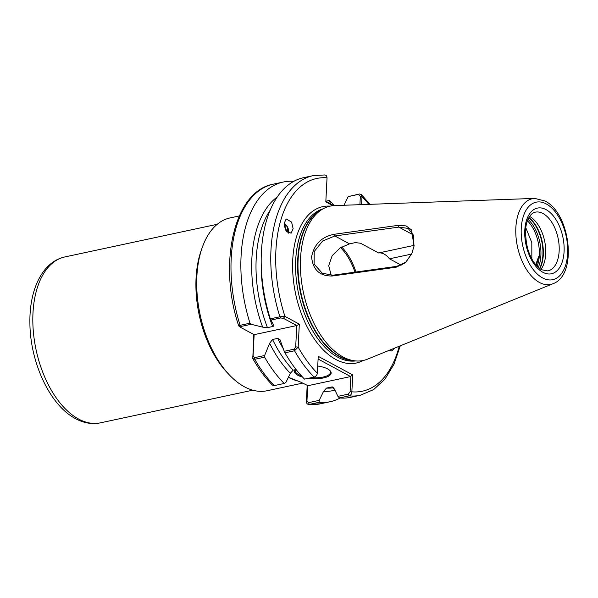 <?xml version="1.0" encoding="UTF-8"?>
<svg xmlns="http://www.w3.org/2000/svg" width="598" height="598" viewBox="0 0 598 598"><rect width="100%" height="100%" fill="white"/><g stroke="black" fill="none" stroke-linecap="round" stroke-linejoin="round"><path stroke-width="0.9" d="M284.125 223.308A7.423 5.24 -119.2 0 1 288.655 231.247A7.423 5.24 -119.2 0 1 288.423 233.153M293.132 228.742L291.077 233.235L285.65 230.118L284.117 223.473L286.173 218.973L291.6 222.09L293.132 228.742M302.625 377.144A18.381 6.556 2.9 0 1 297.909 375.312A18.381 6.556 2.9 0 1 294.964 369.758M317.74 366.028A18.381 6.556 2.9 0 1 327.667 368.936A18.381 6.556 2.9 0 1 329.879 370.483A18.381 6.556 2.9 0 1 326.575 377.069A18.381 6.556 2.9 0 1 308.344 378.302M295.405 369.669A17.671 6.301 -177.1 0 0 295.165 370.573A17.671 6.301 -177.1 0 0 298.514 374.535A17.671 6.301 -177.1 0 0 301.332 375.753M331.195 275.357L328.713 265.654L332.189 255.652L340.098 247.953L349.516 243.857L355.384 242.601L360.557 243.237L378.639 252.976L414.122 245.374M411.603 254.068L389.462 258.807A22.978 12.887 77.9 0 0 384.148 254.083A22.978 12.887 77.9 0 0 378.639 252.976M239.29 215.945L230.058 217.926A88.369 49.567 77.9 0 0 202.124 247.819A88.369 49.567 77.9 0 0 229.355 374.916A88.369 49.567 77.9 0 0 244.403 386.779A88.369 49.567 77.9 0 0 267.089 390.741L302.857 383.079M553.015 283.706L367.449 359.174A78.921 44.267 -102.1 0 1 355.122 360.871A78.921 44.267 -102.1 0 1 342.99 356.931A78.921 44.267 -102.1 0 1 301.639 282.383A78.921 44.267 -102.1 0 1 322.599 209.098A78.921 44.267 -102.1 0 1 334.544 205.592L534.739 198.409A43.826 24.585 -102.1 0 0 515.88 234.999A43.826 24.585 -102.1 0 0 539.426 282.458A43.826 24.585 -102.1 0 0 553.015 283.706C578.027 274.886 570.275 213.135 544.89 200.958L534.739 198.409M535.733 264.705L538.619 256.706L536.413 265.482M525.769 227.659L531.809 242.624L531.846 258.979M527.645 248.828L525.672 238.789M286.509 231.448L284.222 225.7M286.883 231.897L284.85 225.648L284.14 224.99M389.462 258.807L401.183 265.123M284.954 352.82L284.237 351.303L294.164 349.18L295.696 346.847L296.78 325.536L283.407 318.33L280.709 317.957L279.901 316.798A112.312 62.999 -102.1 0 1 313.173 175.625L303.59 177.681A112.312 62.999 77.9 0 0 270.318 318.854L279.901 316.798L284.925 316.379L299.321 324.138L298.163 347.094L294.537 350.764L284.954 352.82A112.312 62.999 77.9 0 0 304.539 379.117L314.122 377.061C315.901 376.478 316.985 375.2 317.374 373.242L318.233 356.341L352.715 374.924L351.856 391.825C351.751 393.925 350.809 395.278 349.053 395.883L339.47 397.932A112.312 62.999 77.9 0 0 350.652 397.326L360.235 395.271A112.312 62.999 -102.1 0 1 349.053 395.883L348.305 394.142L350.099 391.757L350.884 376.202L350.607 376.561L318.091 359.039M394.725 348.081L391.735 351.011L389.619 350.159M359.906 204.688L360.332 196.391L358.426 194.395L348.186 196.593L359.458 194.006L361.364 194.507L361.992 196.66L361.588 204.628M332.922 205.705L325.813 201.877L327.031 177.823C326.889 175.79 325.94 174.848 324.176 174.997M284.237 351.303L279.961 339.634L277.749 338.371L272.561 339.485A99.41 55.764 77.9 0 0 293.214 370.14L296.077 369.527M273.817 325.364L270.318 318.854M270.191 210.167A99.41 55.764 77.9 0 0 267.456 327.637L272.643 326.523A99.41 55.764 -102.1 0 1 261.199 263.471M269.623 343.319L264.608 355.511L264.63 357.17A112.312 62.999 77.9 0 0 284.214 383.468L285.896 382.436L290.314 373.302A102.056 57.244 77.9 0 1 269.623 343.319L272.561 339.485M293.753 181.358A112.312 62.999 77.9 0 0 283.273 182.031A112.312 62.999 77.9 0 0 249.994 323.212L251.153 324.288L262.649 327.136A102.056 57.244 77.9 0 1 277.308 196.906M264.63 357.17L254.763 359.286L252.797 358.583L253.799 334.484M252.797 358.583C258.657 368.966 265.213 377.809 272.464 385.105L274.347 385.583L284.214 383.468M239.432 326.127C238.251 326.015 238.482 325.746 240.127 325.327L249.994 323.212M273.383 324.834C274.25 325.521 274.004 326.089 272.643 326.523M293.214 370.14L290.314 373.302M267.456 327.637L262.649 327.136M240.777 327.472L238.707 325.917C217.807 263.763 233.923 191.009 273.398 184.147A112.312 62.999 77.9 0 0 240.127 325.327L240.934 326.478L240.777 327.472L254.143 334.671L296.78 325.536L299.321 324.138M339.47 397.932L337.922 396.369L334.349 388.947L331.711 386.966L326.515 388.08A99.41 55.764 77.9 0 0 333.819 387.706M348.186 196.593L344 205.256M334.917 390.143A102.056 57.244 77.9 0 1 323.615 391.242L319.197 400.376L319.153 402.29A112.312 62.999 77.9 0 0 330.335 401.677A112.312 62.999 77.9 0 0 340.172 397.999M334.364 205.6A112.312 62.999 77.9 0 0 329.558 200.412L325.985 201.347M330.746 203.918L329.177 200.666M300.674 382.107L288.386 377.286A88.369 49.567 77.9 0 0 288.46 377.338L300.674 382.107L307.977 385.695L350.607 376.561M319.153 402.29L309.286 404.405C307.522 404.554 306.55 403.613 306.363 401.572L307.193 385.269M325.873 201.205L329.558 200.412M332.862 387.018A99.41 55.764 -102.1 0 1 331.711 386.966L332.339 386.913M323.615 391.242L326.515 388.08M320.468 403.792A112.312 62.999 77.9 0 1 309.286 404.405L320.468 403.792L330.335 401.677M398.268 225.341L406.117 225.917L411.603 229.991L414.003 246.174L411.798 253.619L405.459 262.799L396.153 267.216L332.211 276.007C319.698 276.164 312.829 269.788 311.595 256.878C314.092 244.261 321.664 236.718 334.327 234.267L398.268 225.341L398.806 227.105L334.873 235.971L322.621 241.031L314.212 251.534L314.107 264.092L322.285 273.234L332.884 275.215L396.818 266.349L405.75 262.186L411.828 253.552M202.124 247.819L201.115 250.689A84.834 47.586 77.9 0 0 227.262 372.711L229.355 374.916M529.619 216.431A30.042 16.856 -102.1 0 1 544.606 240.897A30.042 16.856 -102.1 0 1 540.958 269.362M355.974 272A48.857 27.403 77.9 0 0 341.66 246.989M354.965 272.142A47.093 26.417 77.9 0 0 340.539 247.669M288.393 377.278L288.46 377.338A88.369 49.567 77.9 0 0 297.423 380.904M307.723 385.56L306.946 401.004L308.531 402.663L319.197 400.376M337.922 396.369L348.305 394.142M327.024 178.182L325.813 201.877M325.873 201.287L333.916 205.622M254.143 334.671L253.066 355.982L254.389 357.701L264.608 355.511M251.153 324.288L240.934 326.478M280.709 317.957L270.782 320.087M413.973 246.316L413.554 235.365L408.15 228.406L398.806 227.105L413.435 234.984M350.099 391.757L351.856 391.825A108.784 61.018 77.9 0 0 399.217 346.257M350.884 376.202L352.715 374.924M306.363 401.572L306.946 401.004M327.031 177.823L327.024 178.451L327.031 177.823A108.784 61.018 77.9 0 0 284.925 316.379L283.407 318.33M368.817 204.367A108.784 61.018 77.9 0 0 361.992 196.66L360.332 196.391M295.696 346.847L298.163 347.094A108.784 61.018 77.9 0 0 317.374 373.242M253.066 355.982L252.67 356.849M311.222 377.682A17.671 6.301 -177.1 0 0 330.47 372.36A17.671 6.301 -177.1 0 0 329.543 370.184M284.102 224.123L287.033 226.418L287.959 232.869M547.873 270.924A30.042 16.856 77.9 0 0 559.04 244.597A30.042 16.856 77.9 0 0 542.999 213.516A30.042 16.856 77.9 0 0 535.277 212.17C532.579 212.626 530.172 214.966 528.079 219.182C526.427 222.815 525.537 227.3 525.403 232.629L526.591 244.634C529.716 257.297 534.747 265.676 541.668 269.765L547.873 270.924M546.026 209.606A33.578 18.837 -102.1 0 1 564.086 251.526A33.578 18.837 -102.1 0 1 542.849 272.262A33.578 18.837 -102.1 0 1 524.782 230.35A33.578 18.837 -102.1 0 1 546.026 209.606M78.607 419.041A84.834 47.586 77.9 0 0 100.397 422.846C92.055 424.505 83.787 423.115 75.587 418.675C49.783 405.354 29.982 361.984 29.9 322.658C29.377 289.828 42.234 261.812 64.846 256.946A84.834 47.586 77.9 0 0 33.316 331.292A84.834 47.586 77.9 0 0 78.607 419.041M542.565 277.913A39.632 22.231 77.9 0 0 567.629 253.432A39.632 22.231 77.9 0 0 546.31 203.955A39.632 22.231 77.9 0 0 521.247 228.436A39.632 22.231 77.9 0 0 542.565 277.913M355.122 360.871L352.035 360.542A77.934 43.714 -102.1 0 1 340.053 356.655A77.934 43.714 -102.1 0 1 299.217 283.033A77.934 43.714 -102.1 0 1 319.915 210.668L322.599 209.098M353.545 360.699A77.86 43.669 -102.1 0 1 339.612 356.677A77.86 43.669 -102.1 0 1 298.596 281.449A77.86 43.669 -102.1 0 1 321.231 209.905M355.698 360.93A77.86 43.669 -102.1 0 1 337.601 357.111A77.86 43.669 -102.1 0 1 296.182 278.257A77.86 43.669 -102.1 0 1 323.107 208.814M363.218 360.474A79.983 44.865 -102.1 0 1 335.784 359.458A79.983 44.865 -102.1 0 1 292.691 270.371A79.983 44.865 -102.1 0 1 330.148 206.146M527.414 220.804A30.483 17.095 -102.1 0 1 537.161 266.274M314.122 377.061A112.312 62.999 -102.1 0 1 294.537 350.764L294.164 349.18M283.183 348.582A99.41 55.764 -102.1 0 1 277.749 338.371M254.389 357.701L254.763 359.286A112.312 62.999 77.9 0 0 274.347 385.583M253.477 334.312A88.369 49.567 77.9 0 0 253.776 334.985M528.012 219.339A31.103 17.447 -102.1 0 1 538.305 267.366M528.752 217.844A31.103 17.447 -102.1 0 1 539.59 268.427M528.894 217.59A31.036 17.409 -102.1 0 1 539.83 268.599M334.327 234.267L334.873 235.971L349.516 243.857M396.153 267.216L396.818 266.349M332.884 275.215L332.211 276.007M309.286 404.405L308.531 402.663M359.458 194.006L358.426 194.395M100.397 422.846L252.782 390.188M273.398 184.147L283.273 182.031M313.173 175.625L324.878 174.952M360.235 395.271L373.608 389.612L385.022 379.05L394.007 364.219L400.264 345.831M369.945 204.322L361.364 194.507M64.846 256.946L217.231 224.287M327.031 177.883L327.031 178.271"/></g></svg>

